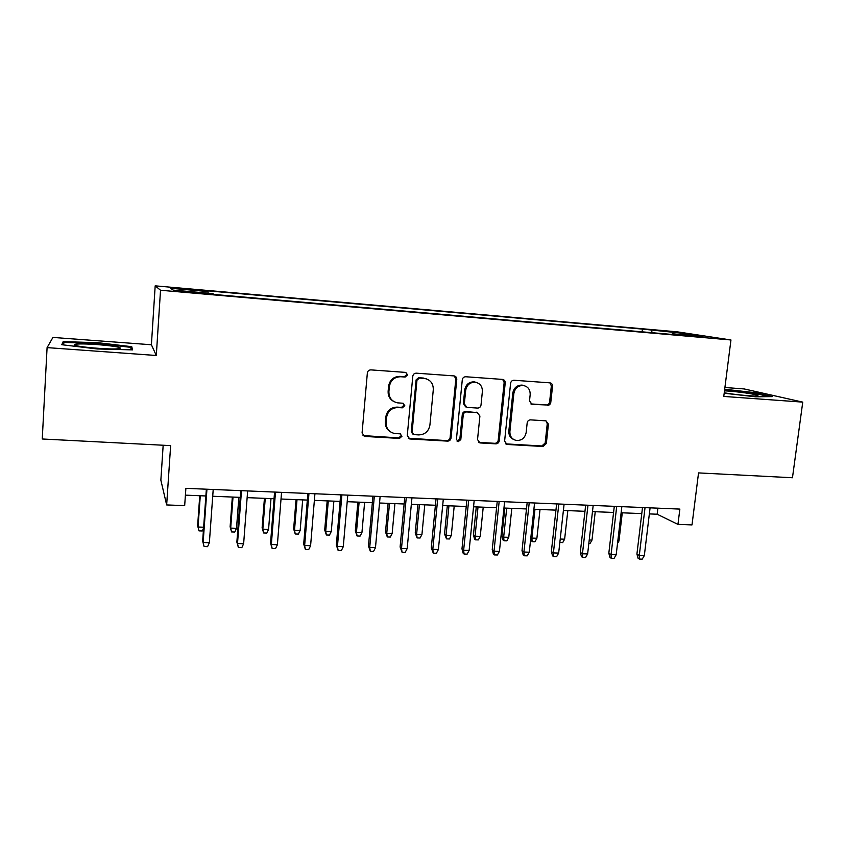 <?xml version="1.0" encoding="UTF-8"?>
<svg xmlns="http://www.w3.org/2000/svg" width="845" height="845" viewBox="0 0 845 845"><rect width="100%" height="100%" fill="white"/><g stroke="black" fill="none" stroke-linecap="round" stroke-linejoin="round"><path stroke-width="1.27" d="M407.639 374.884L405.653 372.402L370.934 369.888C368.927 369.941 367.733 370.987 367.353 373.004L362.072 432.989L364.628 436.432L399.505 438.418L401.966 436.252L400.181 433.855L394.309 433.432C388.795 431.964 386.059 428.299 386.112 422.426L386.556 417.483C387.77 411.103 391.552 407.797 397.889 407.554L402.326 407.839L404.797 405.674L402.907 403.234L397.572 402.854C391.774 401.502 388.88 397.763 388.901 391.636L389.355 386.651C390.57 380.239 394.361 376.933 400.71 376.733L405.167 377.05L407.639 374.884M393.791 401.512C389.82 399.326 387.929 395.904 388.13 391.235L388.573 386.26C389.788 379.859 393.569 376.564 399.907 376.374L404.343 376.69L406.815 374.536L405.864 372.434M363.001 435.576L398.703 437.89L401.164 435.735L400.541 433.95M390.232 431.7C386.757 429.45 385.13 426.207 385.341 421.951L385.795 417.007C386.999 410.649 390.77 407.353 397.087 407.11L401.512 407.396L403.984 405.23L403.202 403.297M659.332 330.458L672.895 332.106L659.332 330.458M547.433 405.378C549.282 405.315 550.391 404.311 550.782 402.4L552.535 386.26C552.567 384.348 551.701 383.207 549.937 382.848L514.013 380.25C512.133 380.313 510.993 381.317 510.602 383.26L504.602 441.122L507 444.449L542.986 446.498L546.324 443.509L548.426 424.19L545.965 420.842L530.544 419.87C528.695 419.944 527.565 420.947 527.174 422.87L526.16 432.513C524.956 438.027 521.692 440.678 516.358 440.467C511.943 439.347 509.788 436.369 509.894 431.541L513.866 393.495C514.954 388.193 518.059 385.51 523.171 385.468C527.924 386.44 530.259 389.492 530.174 394.626L529.509 400.963L532.044 404.354L546.271 404.966C548.109 404.892 549.218 403.899 549.609 401.977L551.352 385.89L549.894 382.848M47.088 347.612L156.293 355.491L151.403 344.76L52.939 337.43L47.088 347.612L42.25 438.988L170.637 445.621L166.655 504.94L184.675 505.627L185.879 488.336L679.855 509.091L677.954 524.375L692.002 524.914L698.54 472.904L792.462 477.752L802.75 402.125L744.17 388.943L724.915 387.506M156.293 355.491L160.529 290.247L730.957 339.975L723.774 396.432L802.75 402.125M456.775 379.405C456.786 377.44 455.867 376.278 454.018 375.909L416.321 373.173C414.346 373.236 413.173 374.261 412.793 376.257L407.269 435.566L409.783 438.977L447.575 441.122C449.498 441.037 450.649 440.013 451.04 438.069L456.775 379.405L455.825 379.046L454.293 375.94M465.753 376.754L502.553 379.416C504.359 379.785 505.247 380.937 505.225 382.88L499.247 440.815C498.856 442.748 497.726 443.752 495.846 443.847L479.971 442.928L477.531 439.58L479.907 416.036L477.34 412.624L466.683 411.937C464.771 412.011 463.62 413.036 463.229 414.99L460.8 439.601L458.148 441.703L456.427 439.347L462.289 379.806C462.669 377.831 463.831 376.817 465.753 376.754M180.017 288.895L196.853 290.173L178.802 288.177L169.317 287.543L180.017 288.895M160.529 290.247L155.184 285.842L677.088 331.81L730.957 339.975M642.126 331.832L642.443 329.096L206.148 290.701L208.039 291.567L208.05 293.162M642.443 329.096L681.271 333.131L703.019 336.447L672.314 333.764L682.433 335.349L214.524 294.504L212.391 293.542L173.246 290.12L170.468 288.261L208.039 291.567M426.725 378.961L424.401 378.423C430.358 379.648 433.327 383.398 433.295 389.661L429.915 425.056C428.7 431.351 424.982 434.636 418.74 434.911L413.86 434.615L412.096 432.228L416.955 380.218L419.426 378.064L424.074 378.402M163.169 445.23L160.856 480.161L166.655 504.94M151.403 344.76L155.184 285.842M649.361 513.908L657.146 514.225L677.954 524.375M185.404 495.149L205.874 495.973M212.718 496.258L240.233 497.367M247.141 497.642L274.044 498.73M281.026 499.015L307.326 500.082M314.372 500.367L340.102 501.402M347.2 501.687L372.36 502.712M379.521 502.997L404.132 503.99M411.346 504.285L435.407 505.257M442.685 505.553L466.229 506.504M473.549 506.799L496.575 507.729M503.947 508.035L526.477 508.943M533.903 509.239L555.947 510.137M563.404 510.433L584.972 511.309M592.472 511.605L613.576 512.461M621.128 512.767L641.777 513.602M657.885 508.162L657.146 514.225M672.314 333.764L671.902 334.43M652.182 332.708L651.516 330.511M681.271 333.131L680.5 334.483M97.323 348.964L132.57 349.883L131.757 346.693L97.851 342.69L63.153 341.644L61.791 344.718L97.323 348.964M724.186 393.231L755.483 396.791L772.298 396.611L754.87 392.65L724.693 389.249M62.984 344.855L63.153 341.644M63.143 344.876L64.178 342.457L97.798 343.461L97.851 342.69M131.556 349.862L131.757 346.693M754.786 393.347L754.87 392.65M408.304 438.249L446.656 440.594C448.579 440.509 449.73 439.495 450.11 437.552L455.825 379.046M423.208 378.032L418.571 377.704L416.11 379.859L416.955 380.218M412.73 434.024L411.261 431.721L416.11 379.859M478.629 442.326L494.811 443.319C496.691 443.224 497.821 442.22 498.201 440.298L504.159 382.51L502.648 379.426M477.626 412.677L465.711 411.494C463.799 411.568 462.659 412.582 462.278 414.536L459.849 439.073L460.8 439.601M457.06 441.153L459.849 439.073M482.379 391.478C482.432 386.302 480.034 383.207 475.165 382.204C469.926 382.246 466.757 384.95 465.679 390.327L464.327 403.942L466.936 407.374L477.583 408.072C479.485 407.998 480.625 406.984 481.016 405.03L482.379 391.478M476.601 382.489L474.172 381.834C468.943 381.877 465.785 384.57 464.708 389.936L465.679 390.327M465.648 406.878L463.366 403.509L464.708 389.936M530.85 403.921L546.271 404.966M524.27 385.658L522.062 385.088C516.96 385.14 513.866 387.813 512.778 393.105L513.866 393.495M513.781 439.558C510.285 437.963 508.637 435.122 508.827 431.056L512.778 393.105M505.711 443.878L541.846 445.97L545.173 442.981L547.254 423.715L546.018 420.852M203.582 528.093L202.272 530.987L198.987 530.882L197.635 525.717L198.057 527.026L200.276 495.751M198.987 530.882L198.057 527.026L203.645 527.217M197.635 525.717L199.747 495.73M206.36 489.192L202.652 541.075L203.138 542.543L206.94 489.223M209.359 542.722L207.553 546.683L204.099 546.578L203.138 542.543L209.359 542.722L213.204 489.477M204.099 546.578L202.652 541.075M97.703 344.612C86.433 343.841 78.838 343.725 74.909 344.285C72.459 345.478 79.958 346.809 97.397 348.298C108.213 349.038 115.617 349.154 119.61 348.668C122.683 347.485 115.385 346.133 97.703 344.612M103.375 348.668L91.503 347.813M97.798 343.461L130.669 347.348L131.281 349.851M724.239 392.767C734.411 394.678 754.955 396.58 757.49 395.84L757.944 395.587C758.356 394.467 735.847 391.288 724.492 390.834M724.609 389.883L754.289 393.231L769.225 396.643M236.515 528.305L234.783 532.044L231.562 531.938L230.115 526.805L230.696 528.114L236.515 528.305L238.85 497.314M231.562 531.938L230.696 528.114L233.009 497.071M230.115 526.805L232.333 497.05M268.573 529.371L266.819 533.079L263.64 532.973L262.119 527.871L262.837 529.181L268.573 529.371L270.991 498.613M263.64 532.973L262.837 529.181L265.245 498.381M262.119 527.871L264.422 498.339M300.165 530.417L298.38 534.093L295.243 533.998L293.648 528.928L294.514 530.227L300.165 530.417L302.668 499.891M295.243 533.998L294.514 530.227L297.007 499.659M293.648 528.928L296.035 499.627M331.282 531.452L329.476 535.107L326.392 535.001L324.712 529.973L325.716 531.262L331.282 531.452L333.87 501.148M326.392 535.001L325.716 531.262L328.293 500.927M324.712 529.973L327.184 500.884M240.74 490.639L236.864 542.099L237.508 543.557L241.49 490.67M243.635 543.747L241.807 547.666L238.406 547.56L237.508 543.557L243.635 543.747L247.648 490.924M238.406 547.56L236.864 542.099M274.572 492.065L270.537 543.113L271.34 544.56L275.491 492.096M277.382 544.74L275.512 548.627L272.164 548.532L271.34 544.56L277.382 544.74L281.554 492.35M272.164 548.532L270.537 543.113M307.876 493.459L303.693 544.106L304.644 545.553L308.953 493.501M310.59 545.722L308.7 549.577L305.404 549.493L304.644 545.553L310.59 545.722L314.921 493.755M305.404 549.493L303.693 544.106M340.662 494.832L336.331 545.078L337.43 546.525L341.898 494.885M343.281 546.694L341.369 550.518L338.127 550.422L337.43 546.525L343.281 546.694L347.77 495.138M338.127 550.422L336.331 545.078M361.945 532.466L360.118 536.089L357.076 535.994L355.322 530.998L356.453 532.287L361.945 532.466L364.617 502.395M357.076 535.994L356.453 532.287L359.114 502.173M355.322 530.998L357.879 502.12M372.941 496.195L368.462 546.05L369.719 547.476L374.324 496.247M375.476 547.644L373.532 551.447L370.342 551.352L369.719 547.476L375.476 547.644L380.113 496.49M370.342 551.352L368.462 546.05M392.164 533.47L390.316 537.071L387.316 536.966L385.5 532.001L386.757 533.29L392.164 533.47L394.921 503.62M387.316 536.966L386.757 533.29L389.492 503.398M385.5 532.001L388.119 503.345M404.734 497.525L400.107 546.99L401.502 548.416L406.255 497.589M407.174 548.585L405.209 552.355L402.062 552.26L401.502 548.416L407.174 548.585L411.948 497.832M402.062 552.26L400.107 546.99M421.94 534.462L420.071 538.033L417.113 537.938L415.233 533.005L416.617 534.283L421.94 534.462L424.781 504.824M417.113 537.938L416.617 534.283L419.437 504.613M415.233 533.005L417.937 504.549M436.031 498.846L431.277 547.93L432.809 549.345L437.699 498.909M438.386 549.514L436.4 553.253L433.305 553.158L432.809 549.345L438.386 549.514L443.308 499.152M433.305 553.158L431.277 547.93M451.293 535.434L449.413 538.973L446.498 538.878L444.544 533.987L446.044 535.265L451.293 535.434L454.209 506.018M446.498 538.878L446.044 535.265L448.938 505.806M444.544 533.987L447.322 505.743M466.862 500.134L461.983 548.849L463.641 550.264L468.669 500.219M469.133 550.422L467.137 554.13L464.085 554.045L463.641 550.264L469.133 550.422L474.193 500.451M464.085 554.045L463.155 553.253L461.983 548.849M480.235 536.395L478.333 539.913L475.46 539.818L474.563 539.099L473.443 534.948L475.059 536.226L480.235 536.395L483.224 507.19M475.46 539.818L475.059 536.226L478.027 506.979M473.443 534.948L476.284 506.915M497.23 501.412L492.223 549.757L494.008 551.162L499.163 501.497M499.427 551.32L497.399 554.996L494.388 554.911L494.008 551.162L499.427 551.32L504.613 501.729M494.388 554.911L493.395 554.119L492.223 549.757M508.764 537.346L506.842 540.832L504.011 540.737L503.05 540.029L501.93 535.91L503.662 537.177L508.764 537.346L511.816 508.352M504.011 540.737L503.662 537.177L506.704 508.141M501.93 535.91L504.845 508.067M527.153 502.669L522.02 550.644L523.921 552.049L529.213 502.754M529.266 552.207L527.217 555.852L524.259 555.767L523.921 552.049L529.266 552.207L534.568 502.986M524.259 555.767L523.192 554.985L522.02 550.644M530.861 537.42L531.864 538.107L536.892 538.276L540.018 509.493M536.892 538.276L534.948 541.74L532.16 541.645L531.864 538.107L534.969 509.281M532.16 541.645L530.671 539.205M556.633 503.916L551.373 551.531L553.401 552.926L558.809 504M558.661 553.074L556.601 556.697L553.686 556.612L553.401 552.926L558.661 553.074L564.09 504.222M553.686 556.612L552.556 555.83L551.373 551.531M560.224 539.047L564.629 539.194L567.819 510.612M564.629 539.194L562.675 542.638L559.844 542.49M585.669 505.13L580.304 552.398L582.448 553.781L587.972 505.225M587.634 553.94L585.553 557.531L582.68 557.446L582.448 553.781L587.634 553.94L593.179 505.447M582.68 557.446L581.487 556.665L580.304 552.398M589.229 540.008L591.986 540.103L595.239 511.721M591.986 540.103L590.011 543.515L588.828 543.483M614.294 506.335L608.822 553.253L611.072 554.626L616.713 506.44M616.185 554.785L614.083 558.344L611.252 558.27L611.072 554.626L616.185 554.785L621.846 506.651M611.252 558.27L609.995 557.489L608.822 553.253M617.811 540.958L618.962 541.001L622.279 512.82M618.962 541.001L617.515 543.472M642.506 507.518L636.919 554.088L639.285 555.471L645.031 507.623M644.323 555.619L642.211 559.158L639.411 559.073L639.285 555.471L644.323 555.619L650.09 507.834M639.411 559.073L638.102 558.302L636.919 554.088M178.76 288.779L178.802 288.177M186.122 289.423L186.164 288.821M399.907 376.374L400.71 376.733M388.573 386.26L389.355 386.651M388.13 391.235L388.901 391.636M401.512 407.396L402.326 407.839M397.087 407.11L397.889 407.554M385.795 417.007L386.556 417.483M385.341 421.951L386.112 422.426M398.703 437.89L399.505 438.418M364.343 435.957L365.051 436.474M404.343 376.69L405.167 377.05M450.11 437.552L451.04 438.069M446.656 440.594L447.575 441.122M409.35 438.492L410.174 439.02M418.571 377.704L419.426 378.064M411.261 431.721L412.096 432.228M504.159 382.51L505.225 382.88M498.201 440.298L499.247 440.815M494.811 443.319L495.846 443.847M479.305 442.442L480.298 442.97M476.126 412.159L477.119 412.603M465.711 411.494L466.683 411.937M462.278 414.536L463.229 414.99M463.366 403.509L464.327 403.942M531.072 403.942L532.192 404.364M508.827 431.056L509.894 431.541M547.254 423.715L548.426 424.19M545.173 442.981L546.324 443.509M541.846 445.97L542.986 446.498M506.261 443.963L507.317 444.491M551.352 385.89L552.535 386.26M549.609 401.977L550.782 402.4M363.92 435.904L364.628 436.432M408.959 438.449L409.783 438.977M423.535 378.064L424.401 378.423M478.967 442.4L479.971 442.928M476.348 412.18L477.34 412.624M457.198 441.174L458.148 441.703M474.172 381.834L475.165 382.204M530.913 403.931L532.044 404.354M522.062 385.088L523.171 385.468M505.944 443.921L507 444.449M77.296 345.932L74.909 344.285"/></g></svg>
